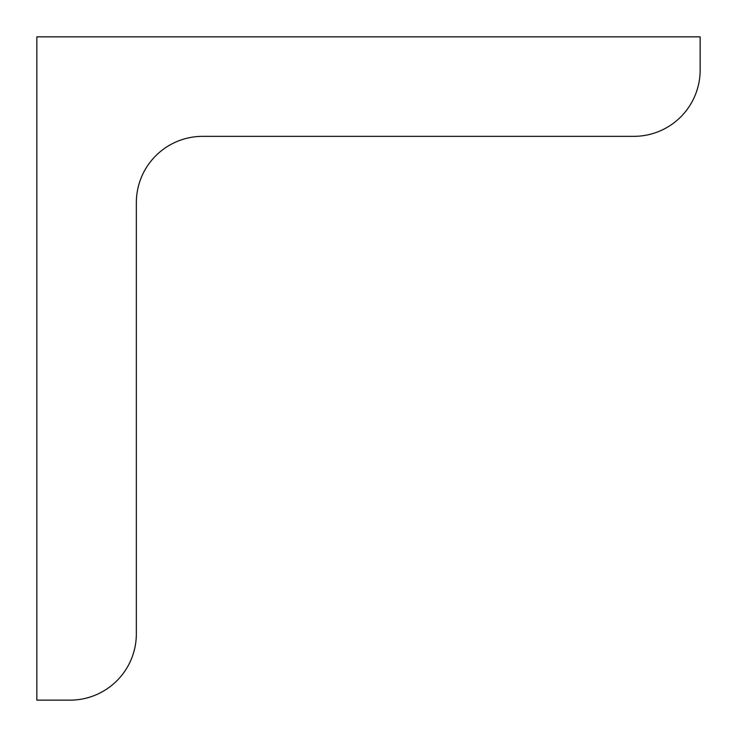 <?xml version="1.0" encoding="UTF-8"?>
<svg xmlns="http://www.w3.org/2000/svg" width="737" height="737" viewBox="0 0 737 737"><rect width="100%" height="100%" fill="white"/><g stroke="black" fill="none" stroke-linecap="round" stroke-linejoin="round"><path stroke-width="1.11" d="M700.15 70.015L700.15 36.85L36.85 36.85L36.85 700.15L70.015 700.15A66.33 66.33 0 0 0 136.345 633.82L136.345 202.675A66.33 66.33 0 0 1 202.675 136.345L633.82 136.345A66.33 66.33 0 0 0 700.15 70.015"/></g></svg>
